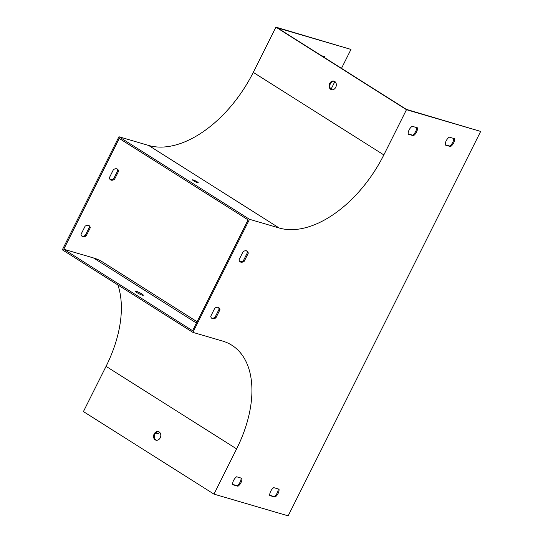 <?xml version="1.0" encoding="UTF-8"?>
<svg xmlns="http://www.w3.org/2000/svg" width="543" height="543" viewBox="0 0 543 543"><rect width="100%" height="100%" fill="white"/><g stroke="black" fill="none" stroke-linecap="round" stroke-linejoin="round"><path stroke-width="0.81" d="M117.899 284.953A102.091 60.293 122.3 0 1 106.061 366.349L83.418 411.574L213.976 494.123L236.619 448.898A102.091 60.293 122.3 0 0 231.834 345.226A102.091 60.293 122.3 0 0 222.569 341.065L192.894 332.37L62.336 249.821L118.958 136.755L249.515 219.304L192.894 332.37M160.233 437.814A4.466 3.557 106.3 0 1 155.929 440.176A4.466 3.557 106.3 0 1 153.778 434.889A4.466 3.557 106.3 0 1 158.441 431.604A4.466 3.557 106.3 0 1 160.233 437.814M156.309 440.258A4.466 3.557 106.3 0 1 154.884 434.183A4.466 3.557 106.3 0 1 158.807 431.739M324.87 57.85A6.38 3.767 122.3 0 0 324.857 56.689L321.463 55.691M118.591 171.208A6.38 3.767 122.3 0 0 117.383 169.09A6.38 3.767 122.3 0 0 113.392 169.688L109.353 177.765A6.38 3.767 122.3 0 0 110.562 179.882A6.38 3.767 122.3 0 0 114.546 179.285L118.591 171.208L117.716 170.658A6.38 3.767 122.3 0 0 116.915 168.866M90.281 227.741A6.38 3.767 122.3 0 0 89.072 225.623A6.38 3.767 122.3 0 0 85.088 226.221L81.043 234.298A6.38 3.767 122.3 0 0 82.251 236.415A6.38 3.767 122.3 0 0 86.235 235.818L90.281 227.741L89.405 227.191A6.38 3.767 122.3 0 0 88.604 225.399M159.364 432.065L158.468 433.85L155.665 433.029M249.515 219.304L279.19 227.999A102.091 60.293 122.3 0 0 383.833 154.925L406.476 109.7L480.664 131.426L406.347 109.367L277.534 27.917L350.975 49.427L341.493 68.357M334.882 81.559L331.04 89.235M63.775 249.244L119.263 138.438L248.076 219.888L192.589 330.694L63.775 249.244L93.45 257.932A103.367 61.047 122.3 0 1 102.824 262.154L197.075 321.741M480.664 131.426L288.157 515.85L213.976 494.123M197.537 182.665A3.19 0.428 26.6 0 0 198.215 182.719A3.19 0.428 26.6 0 0 195.555 180.907A3.19 0.428 26.6 0 0 192.514 179.862A3.19 0.428 26.6 0 0 194.285 181.206A3.19 0.428 26.6 0 0 197.537 182.665M118.958 136.755L148.633 145.449A102.091 60.293 122.3 0 0 253.276 72.375L275.919 27.15L406.476 109.7M335.75 87.308A4.466 3.557 -73.7 0 0 333.959 81.097A4.466 3.557 -73.7 0 0 329.296 84.389A4.466 3.557 -73.7 0 0 331.454 89.67A4.466 3.557 -73.7 0 0 335.75 87.308M275.919 27.15L350.975 49.427M323.995 57.293A6.38 3.767 122.3 0 0 324.015 56.438M110.154 179.557A6.38 3.767 122.3 0 0 113.677 178.735L117.716 170.658M81.844 236.09A6.38 3.767 122.3 0 0 85.366 235.268L89.405 227.191M331.827 89.751A4.466 3.557 106.3 0 1 330.035 84.606A4.466 3.557 106.3 0 1 334.325 81.233M241.934 478.329L236.633 476.774A6.38 3.767 122.3 0 0 232.669 484.689L237.97 486.243A6.38 3.767 122.3 0 0 241.934 478.329M279.027 489.189L273.726 487.641A6.38 3.767 122.3 0 0 269.762 495.555L275.063 497.103A6.38 3.767 122.3 0 0 279.027 489.189M454.545 138.689L449.244 137.135A6.38 3.767 122.3 0 0 445.28 145.049L450.581 146.603A6.38 3.767 122.3 0 0 454.545 138.689M243.081 251.687L239.035 259.764A6.38 3.767 122.3 0 0 240.244 261.875A6.38 3.767 122.3 0 0 244.235 261.285L248.273 253.208A6.38 3.767 122.3 0 0 247.065 251.09A6.38 3.767 122.3 0 0 243.081 251.687M214.77 308.22L210.732 316.297A6.38 3.767 122.3 0 0 211.94 318.408A6.38 3.767 122.3 0 0 215.924 317.818L219.963 309.741A6.38 3.767 122.3 0 0 218.754 307.623A6.38 3.767 122.3 0 0 214.77 308.22M417.452 127.822L412.157 126.275A6.38 3.767 122.3 0 0 408.193 134.189L413.488 135.736A6.38 3.767 122.3 0 0 417.452 127.822M241.092 478.078A6.38 3.767 -57.7 0 1 237.101 485.693L232.648 484.39M278.179 488.944A6.38 3.767 -57.7 0 1 274.188 496.553L269.735 495.25M453.704 138.438A6.38 3.767 -57.7 0 1 449.713 146.053L445.253 144.743M246.597 250.866A6.38 3.767 -57.7 0 1 247.404 252.658L243.359 260.735A6.38 3.767 -57.7 0 1 239.843 261.55M218.293 307.399A6.38 3.767 -57.7 0 1 219.094 309.191L215.048 317.268A6.38 3.767 -57.7 0 1 211.532 318.083M416.61 127.578A6.38 3.767 -57.7 0 1 412.619 135.187L408.166 133.883M142.354 295.154A4.466 0.604 -153.4 0 1 137.8 293.111A4.466 0.604 -153.4 0 1 135.316 291.224A4.466 0.604 -153.4 0 1 136.266 291.299A4.466 0.604 -153.4 0 1 140.82 293.342A4.466 0.604 -153.4 0 1 143.304 295.229A4.466 0.604 -153.4 0 1 142.354 295.154M412.619 135.187L413.488 135.736M215.048 317.268L215.924 317.818M219.094 309.191L219.963 309.741M85.366 235.268L86.235 235.818M243.359 260.735L244.235 261.285M247.404 252.658L248.273 253.208M113.677 178.735L114.546 179.285M449.713 146.053L450.581 146.603M274.188 496.553L275.063 497.103M237.101 485.693L237.97 486.243M106.061 366.349L236.619 448.898M148.633 145.449L279.19 227.999M253.276 72.375L383.833 154.925M196.423 323.044L93.45 257.932"/></g></svg>
